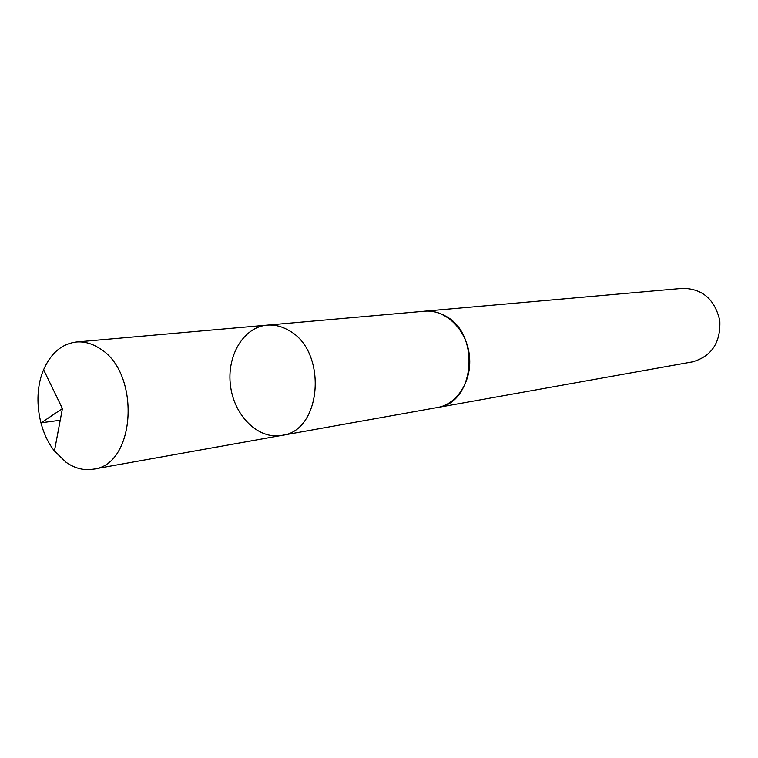 <?xml version="1.0" encoding="UTF-8"?>
<svg xmlns="http://www.w3.org/2000/svg" width="758" height="758" viewBox="0 0 758 758"><rect width="100%" height="100%" fill="white"/><g stroke="black" fill="none" stroke-linecap="round" stroke-linejoin="round"><path stroke-width="1.14" d="M423.589 311.301L424.594 311.197C431.491 310.638 438.2 312.116 444.7 315.641C481.008 333.132 475.124 403.37 437.451 407.51L281.768 435.395C322.131 431.207 327.835 350.651 288.637 330.355C281.625 326.272 274.434 324.538 267.053 325.144C243.365 327.096 226.348 356.251 230.546 386.125C234.336 416.057 258.402 439.735 281.768 435.395C322.131 431.207 327.835 350.651 288.637 330.355C281.625 326.272 274.434 324.538 267.053 325.144L76.35 342.01C84.138 341.365 91.775 343.431 99.251 348.206C141.102 371.998 136.014 465.09 93.329 469.155C83.93 470.69 74.843 468.397 66.05 462.257L54.443 450.991C37.786 430.099 33.001 394.264 43.594 369.733C50.9 353.114 61.815 343.867 76.35 342.01M267.053 325.144L424.594 311.216C445.154 309.15 465.999 328.896 469.249 354.261C472.765 379.587 457.832 404.118 437.461 407.529L436.456 407.69M424.594 311.197L682.75 288.353C702.571 288.684 714.936 299.505 719.835 320.805C720.697 342.644 711.601 356.326 692.566 361.85L437.461 407.529M54.443 450.991L62.421 408.571L41.283 422.756L60.223 420.264M281.768 435.395L93.329 469.155M62.421 408.571L43.594 369.733"/></g></svg>
